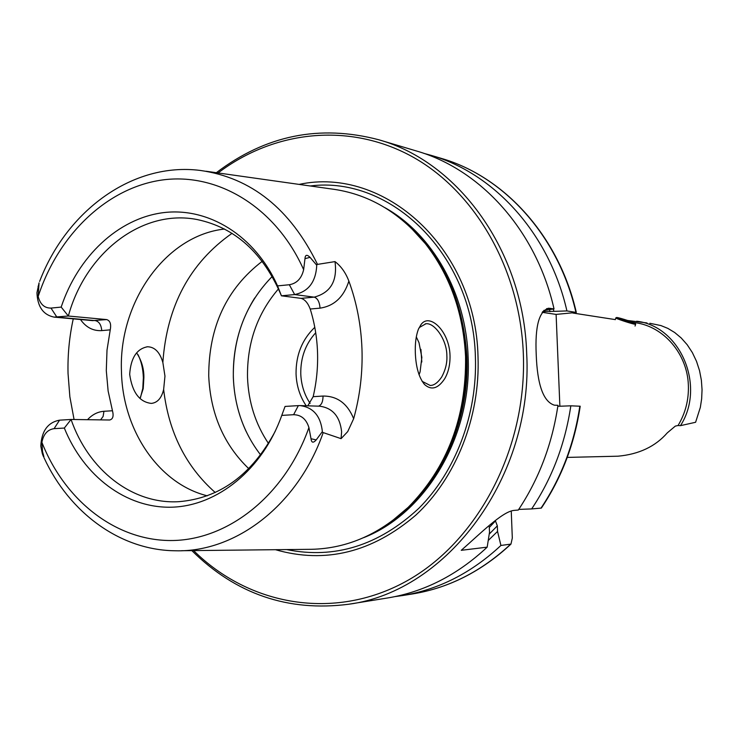 <?xml version="1.0" encoding="UTF-8"?>
<svg xmlns="http://www.w3.org/2000/svg" width="739" height="739" viewBox="0 0 739 739"><rect width="100%" height="100%" fill="white"/><g stroke="black" fill="none" stroke-linecap="round" stroke-linejoin="round"><path stroke-width="1.11" d="M140.475 397.61L142.784 388.455L143.357 377.832C143.061 368.77 141.251 361.029 137.944 354.591M136.65 352.845C141.611 360.595 144.031 368.863 143.883 377.647L143.218 388.649L140.013 398.497M444.675 378.756C438.061 388.686 431.336 390.589 424.491 384.456C418.948 377.611 415.891 367.098 415.327 352.919C415.004 343.524 416.011 335.672 418.357 329.345L420.897 324.763C429.285 312.218 449.395 330.998 450.023 355.514C450.199 364.576 448.416 372.327 444.675 378.756M422.117 381.342L430.163 385.435C434.005 385.546 437.867 382.7 441.756 376.908C445.608 369.648 447.307 362.535 446.855 355.579C446.966 339.903 434.495 322.444 425.895 323.774L419.456 327.432L418.727 328.476M59.563 420.168L54.095 428.648L64.33 428.057L71.064 419.466L59.563 420.168C47.813 422.394 41.56 431.049 40.802 446.125L42.308 453.598L42.548 451.769C44.155 457.192 44.358 458.559 43.158 455.871L42.308 453.598M80.477 319.525C86.038 327.405 93.123 331.1 101.751 330.61C101.234 324.864 99.109 321.539 95.377 320.624L56.885 317.105L50.982 308.089L61.18 307.091L68.348 316.024C85.484 252.969 141.99 208.592 197.248 219.566C235.251 227.63 263.324 253.043 281.439 295.812L294.658 294.565L314.177 297.143C317.567 298.214 319.525 301.882 320.061 308.145L310.214 309.022C307.969 303.073 304.939 299.517 301.124 298.362L281.439 295.812L277.55 285.891L289.328 284.737L294.658 294.565C308.514 291.619 315.876 281.836 316.754 265.236L310.066 257.357C306.907 254.29 305.216 254.715 304.985 258.641L303.646 269.67C275.813 207.243 217.802 172.363 162.386 179.974C106.85 187.66 58.27 234.836 38.179 296.459L39.047 282.889L36.95 292.718C37.513 306.74 43.222 314.879 54.067 317.114L92.606 320.624L106.638 319.581C110.139 320.643 111.34 324.061 110.24 329.853L107.007 350.11L106.296 370.636L108.125 391.005L112.467 410.755C113.852 416.149 112.91 419.235 109.621 420.001L71.064 419.466C88.394 469.782 132.17 504.543 178.949 501.67C219.779 498.252 251.86 474.817 275.204 431.354M293.605 414.708L298.334 405.628L300.099 405.6C313.225 407.346 320.652 416.011 322.38 431.594L316.209 439.899C313.244 443.234 311.507 442.846 311.017 438.735L308.92 427.576C306.297 419.124 301.189 414.838 293.605 414.708L281.771 415.392C262.641 469.422 217.515 505.892 171.808 507.194C126.009 508.45 83.664 476.055 64.33 428.057M318.537 406.154C321.493 405.083 322.989 401.711 323.035 396.049C337.261 395.993 347.469 403.54 353.658 418.69L347.718 431.604L341.076 438.652L322.398 432.324M419.05 374.738L420.085 371.883L421.849 357.399L419.004 342.693L416.297 336.892M162.857 362.47L164.963 376.114L163.642 389.481C161.564 398.118 157.462 402.755 151.338 403.402C139.468 402.053 132.253 392.363 129.676 374.331C130.803 357.925 136.752 348.743 147.532 346.767C154.756 346.951 159.855 352.18 162.857 362.47C166.848 305.946 189.905 262.899 232.037 233.33M275.444 549.696C325.372 563.996 372.188 552.449 415.891 515.074C456.074 477.837 480.267 417.138 478.013 356.697C475.768 247.87 384.271 165.942 299.129 184.399M181.415 550.721L307.747 549.345C344.697 549.446 378.192 535.433 408.224 507.305C447.261 467.667 466.374 417.461 465.561 356.669C463.362 312.883 449.949 275.185 425.322 243.593C399.171 211.825 367.773 193.6 331.118 188.925L206.024 171.245M224.573 229.035C165.407 235.427 118.462 302.574 121.464 371.44C122.498 429.821 158.451 483.703 207.271 495.814M421.812 361.999L420.907 349.344M262.234 261.301C226.531 288.681 208.694 326.934 208.731 376.049C210.458 413.822 223.806 444.702 248.784 468.674M272.238 276.451C245.838 303.461 232.868 337.095 233.33 377.352C234.522 407.032 243.63 432.897 260.664 454.947M314.786 327.331C302.103 339.497 295.859 355.034 296.053 373.925C296.533 385.841 299.914 396.464 306.205 405.785M315.71 332.762C305.512 344.004 300.533 357.694 300.773 373.832C301.216 384.871 304.329 394.718 310.112 403.392M378.738 139.754C458.586 161.915 523.581 251.121 526.685 353.381C533.632 476.433 447.4 591.505 348.614 604.253L387.596 597.971C424.204 591.939 457.404 574.997 487.186 547.146L461.256 550.315C479.371 534.528 502.104 511.573 513.956 510.409L518.307 510.039C538.962 478.992 552.181 444.084 557.963 405.314L554.37 405.175C543.341 401.693 537.29 384.742 536.209 354.332C534.925 326.241 539.128 310.879 548.8 308.246L554.028 308.911C536.422 230.771 480.932 169.49 416.584 151.024L378.738 139.754C319.747 124.263 265.624 135.246 216.342 172.704M54.067 317.114L68.348 316.024L106.638 319.581M310.214 309.022C314.565 322.906 317.003 337.344 317.53 352.346C318.019 367.348 316.56 382.128 313.16 396.677L307.766 405.831M73.253 318.86C69.318 336.855 67.582 355.08 68.043 373.546L69.863 396.778L74.066 419.512M353.658 418.69C359.985 395.975 362.747 372.724 361.971 348.937C361.075 325.169 356.715 302.556 348.873 281.106C345.676 272.7 341.048 266.197 334.998 261.606L316.717 264.516M632.76 322.306L635.632 322.749C663.862 326.61 687.381 353.972 688.36 385.167C688.887 399.762 685.45 413.212 678.06 425.507L675.317 426.107L667.299 432.86C655.364 446.522 638.93 454.3 617.998 456.194L567.247 457.404M627.688 320.495L647.013 322.952M649.84 323.285L660.915 325.566L667.844 328.384L674.698 332.522L681.229 337.991L687.196 344.734L692.36 352.595L696.517 361.334L699.537 370.655L701.376 380.225L702.05 389.712L701.653 398.848L700.332 407.411L695.602 422.274L680.48 425.655L678.06 425.507M636.685 321.216C680.259 326.111 705.994 385.98 680.48 425.655M50.982 308.089C44.442 308.145 40.174 304.274 38.179 296.459M277.55 285.891C255.066 235.547 208.343 206.929 163.19 212.675C117.954 218.485 77.9 256.636 61.18 307.091M289.328 284.737C296.829 283.434 301.604 278.409 303.646 269.67M54.095 428.648C47.555 429.618 43.481 434.172 41.883 442.338L42.548 451.769M298.334 405.628L285.06 406.432L281.771 415.392M487.186 547.146L489.504 532.274L489.283 526.658M494.724 520.977L495.463 520.912L497.329 525.863L497.55 531.424L500.922 545.465L510.963 544.089L512.312 538.057L511.249 510.954M488.239 540.486L497.55 531.424M395.014 596.604L402.441 595.569C438.661 589.602 471.491 572.901 500.922 545.465M554.028 308.911L543.784 310.417M542.814 311.442L553.899 311.368L553.326 309.022M518.732 509.402L531.664 508.922C552.07 478.345 565.123 443.982 570.831 405.822L557.825 406.302M553.899 311.368L566.915 310.925C549.502 233.995 494.659 173.591 430.994 155.319L423.761 153.333M531.664 508.922L541.354 508.09C561.603 477.865 574.563 443.908 580.207 406.219L570.831 405.822M566.915 310.925L576.309 312.44L556.107 314.408L559.876 406.228M542.149 312.32L556.107 314.408M616.899 317.521C619.596 317.668 635.956 323.045 635.355 323.599L634.94 323.645C632.168 323.525 614.617 317.678 616.538 317.521L616.899 317.521M635.623 324.107L635.235 324.264C632.427 324.144 614.525 318.223 615.873 317.853L616.465 317.558M633.803 323.266C631.457 323.165 616.557 318.232 617.665 317.927L618.035 317.909C620.464 318.038 635.207 322.915 634.145 323.239L633.803 323.266M304.985 258.641L310.066 257.357M300.099 405.6L319.599 406.182C332.559 407.9 339.903 416.408 341.612 431.705L341.076 438.652M193.6 550.583C249.025 605.555 333.723 621.009 405.674 581.575C477.486 542.297 527.249 448.776 523.323 353.436C519.85 268.109 474.521 190.828 411.706 156.372C348.679 122.018 273.827 130.627 218.088 172.954M286.658 549.576C334.628 559.284 378.654 545.567 418.727 508.414C455.686 471.556 477.505 414.052 475.389 356.919C473.163 255.038 391.162 175.503 310.241 185.969M363.616 537.678C425.867 513.503 472.064 436.065 468.129 357.076C466.06 293.06 432.333 234.097 385.01 207.714M383.282 527.101C435.169 495.961 470.133 426.486 466.9 356.974C463.298 299.129 442.051 253.717 403.143 220.739M391.707 521.3L409.554 506.344C448.305 467.02 467.27 417.202 466.457 356.909C464.277 313.465 450.966 276.063 426.523 244.711L410.755 227.575M278.52 288.838C257.311 313.512 246.974 343.016 247.51 377.352C248.461 402.034 255.454 424.075 268.488 443.474M44.091 457.894C69.448 512.681 120.124 550.379 175.559 550.777C235.824 552.476 297.956 505.033 323.146 432.731M317.437 264.239C290.316 208.915 251.242 177.646 200.223 170.432C132.724 161.906 66.63 210.661 39.62 281.42M41.883 442.338C65.097 501.125 116.559 541.511 172.926 540.514C229.182 539.498 285.337 494.677 308.92 427.576M489.32 527.443L495.463 520.912M489.227 534.094L497.329 525.863M510.963 544.098C481.699 571.33 448.998 587.93 412.842 593.897C448.785 587.976 481.348 571.441 510.529 544.292M544.874 311.747L544.523 310.352M550.001 311.701L549.493 309.669M541.013 508.136C561.243 477.902 574.185 443.917 579.829 406.182M575.93 312.329C558.656 236.258 504.266 176.464 441.091 158.322L430.994 155.319M163.642 389.481C168.64 432.195 185.831 466.54 215.234 492.507M550.416 308.348L546.592 308.671M323.035 396.049L313.16 396.677M311.017 438.735L316.209 439.899M320.061 308.145C334.176 306.02 343.783 297.004 348.873 281.106M334.998 261.606C337.557 280.922 330.619 292.764 314.177 297.143L301.124 298.362M100.587 419.881L103.118 416.417L103.95 411.29C97.724 411.771 92.255 414.579 87.535 419.697M103.95 411.29L112.467 410.755M101.751 330.61L110.24 329.853M38.059 286.307L38.363 287.222M424.491 384.446L422.763 382.063M425.895 323.774L425.294 323.821M147.532 346.767L146.849 346.822M348.614 604.253C288.118 611.994 235.861 594.11 191.835 550.601M410.404 227.242L425.322 243.593M391.319 521.586L408.224 507.305M246.069 431.345C238.263 414.505 234.023 396.52 233.367 377.407C232.702 348.374 239.824 321.899 254.724 297.965M615.31 319.608L572.854 313.031M412.842 593.897L402.441 595.569M441.091 158.322C504.571 176.556 559.035 236.462 576.309 312.44M548.8 308.246L548.098 308.302M420.897 324.763L419.466 327.442M635.355 323.599L635.669 324.199M635.642 324.236L635.06 326.047M615.855 317.918L615.291 319.664"/></g></svg>
